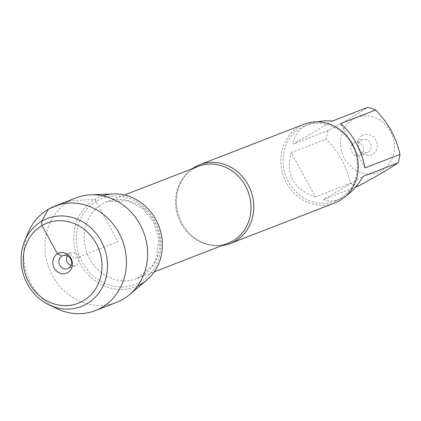 <?xml version="1.0" encoding="UTF-8"?>
<svg xmlns="http://www.w3.org/2000/svg" width="421" height="421" viewBox="0 0 421 421"><rect width="100%" height="100%" fill="white"/><g stroke="black" fill="none" stroke-linecap="round" stroke-linejoin="round"><path stroke-width="0.32" stroke-dasharray="2.1 1.58" d="M222.109 245.538A42.247 38.164 68.8 0 1 179.472 217.873A42.247 38.164 68.8 0 1 192.313 168.695M137.635 285.901A48.368 43.695 68.8 0 1 79.227 261.846A48.368 43.695 68.8 0 1 94.862 199.344A48.368 43.695 68.8 0 1 102.713 195.828M304.251 124.179A42.247 38.164 -111.2 0 0 299.278 126.584A42.247 38.164 -111.2 0 0 285.143 180.183A42.247 38.164 -111.2 0 0 334.8 202.959M362.349 135.567A10.741 9.704 -111.2 0 0 362.807 153.928A10.741 9.704 -111.2 0 0 377.342 145.413A10.741 9.704 -111.2 0 0 362.349 135.567M381.621 170.768A29.47 26.623 68.8 0 1 341.099 149.16A29.47 26.623 68.8 0 1 370.848 116.396A29.47 26.623 68.8 0 1 393.898 140.782A29.47 26.623 68.8 0 1 381.621 170.768M315.487 196.928C293.532 189.329 285.438 174.547 291.2 152.57L315.487 196.928L350.461 183.367C346.925 166.79 338.826 152.002 326.175 139.009A40.558 36.638 68.8 0 1 328.091 130.557C345.836 121.069 359.029 113.338 367.675 107.366M291.2 152.57L326.175 139.009M332.695 120.927L293.111 144.119C294.068 134.767 299.71 127.979 310.04 123.748L316.539 121.832M328.091 130.557L293.111 144.119M364.97 167.932L340.684 123.574M358.45 186.014A40.558 36.638 68.8 0 1 350.461 183.367M346.209 195.718L339.363 199.38C333.621 201.559 328.322 201.627 323.475 199.575L363.06 176.383M323.475 199.575L355.634 187.108M339.642 198.817A40.558 36.638 -111.2 0 0 353.214 147.361A40.558 36.638 -111.2 0 0 305.541 125.495A40.558 36.638 -111.2 0 0 300.762 127.8A40.558 36.638 -111.2 0 0 287.19 179.257A40.558 36.638 -111.2 0 0 334.863 201.122A40.558 36.638 -111.2 0 0 339.642 198.817M361.534 139.925A6.931 6.262 68.8 0 1 362.355 139.53A6.931 6.262 68.8 0 1 370.696 143.729A6.931 6.262 68.8 0 1 367.365 152.455A6.931 6.262 68.8 0 1 359.218 148.718A6.931 6.262 68.8 0 1 361.534 139.925M353.919 142.877A6.931 6.262 68.8 0 1 354.74 142.482A6.931 6.262 68.8 0 1 362.881 146.224A6.931 6.262 68.8 0 1 360.565 155.012A6.931 6.262 68.8 0 1 359.75 155.407A6.931 6.262 68.8 0 1 351.603 151.671A6.931 6.262 68.8 0 1 353.919 142.877M146.808 280.091A48.368 43.695 68.8 0 1 141.23 284.033A48.368 43.695 68.8 0 1 80.258 263.83A48.368 43.695 68.8 0 1 94.862 199.344A48.368 43.695 68.8 0 1 113.402 193.939M76.027 197.902A56.019 50.604 -111.2 0 0 69.428 201.085A56.019 50.604 -111.2 0 0 50.683 272.155A56.019 50.604 -111.2 0 0 116.528 302.362M67.16 255.784A6.931 6.262 68.8 0 1 69.544 253.137A6.931 6.262 68.8 0 1 70.365 252.742A6.931 6.262 68.8 0 1 78.706 256.942A6.931 6.262 68.8 0 1 75.375 265.667A6.931 6.262 68.8 0 1 70.96 265.583M27.87 233.176A56.019 50.604 -111.2 0 0 57.177 308.772M63.618 255.436L69.544 253.137L74.47 258.583L118.048 241.691L94.862 199.344L69.428 201.085L48.236 209.305M193.492 168.7A41.211 37.227 -111.2 0 0 179.704 220.983A41.211 37.227 -111.2 0 0 228.14 243.201C221.572 245.717 214.678 246.032 207.458 244.148C201.975 242.659 196.907 239.949 192.244 236.013C186.724 231.271 182.53 225.393 179.678 218.394C171.673 199.454 178.688 176.794 193.765 168.568L198.349 166.358A41.211 37.227 -111.2 0 0 193.492 168.7M102.187 204.101A41.211 37.227 68.8 0 1 107.045 201.759A41.211 37.227 68.8 0 1 156.649 226.724A41.211 37.227 68.8 0 1 136.836 278.602A41.211 37.227 68.8 0 1 88.399 256.384A41.211 37.227 68.8 0 1 102.187 204.101M96.504 201.159A46.057 41.605 -111.2 0 0 98.456 279.902A46.057 41.605 -111.2 0 0 160.78 243.385A46.057 41.605 -111.2 0 0 96.504 201.159M124.479 194.997L107.045 201.759L127.716 200.785L142.798 208.758L153.381 221.856L158.564 238.144L156.838 256.752L152.918 265.141L136.836 278.602L154.275 271.84M334.863 201.122L339.363 199.38M305.541 125.495L310.04 123.748M362.355 139.53L354.74 142.482M367.365 152.455L359.75 155.407M70.365 252.742L62.75 255.694M75.375 265.667L67.76 268.619"/><path stroke-width="0.63" d="M192.313 168.695A42.247 38.164 68.8 0 1 194.807 167.09A42.247 38.164 68.8 0 1 199.78 164.685A42.247 38.164 68.8 0 1 249.442 187.466A42.247 38.164 68.8 0 1 235.307 241.065A42.247 38.164 68.8 0 1 230.329 243.47A42.247 38.164 68.8 0 1 222.109 245.538M102.713 195.828A48.368 43.695 68.8 0 1 158.785 225.893A48.368 43.695 68.8 0 1 137.635 285.901M230.329 243.47L334.8 202.959A42.247 38.164 -111.2 0 0 355.108 149.776A42.247 38.164 -111.2 0 0 304.251 124.179L199.78 164.685M316.539 121.832L324.349 120.816L332.695 120.927L367.675 107.366A40.558 36.638 68.8 0 1 375.664 110.013C388.315 123.006 396.408 137.793 399.95 154.37A40.558 36.638 68.8 0 1 398.034 162.822C389.388 168.789 376.195 176.525 358.45 186.014L355.634 187.108M375.664 110.013L340.684 123.574C353.256 134.809 361.35 149.597 364.97 167.932L399.95 154.37M398.034 162.822L363.06 176.383C358.313 184.756 352.698 191.202 346.209 195.718M90.899 194.823L113.402 193.939A48.368 43.695 68.8 0 1 158.785 225.893A48.368 43.695 68.8 0 1 146.808 280.091L129.584 294.605A56.019 50.604 -111.2 0 0 143.461 231.834A56.019 50.604 -111.2 0 0 90.899 194.823A56.019 50.604 -111.2 0 0 76.027 197.902L54.835 206.116A56.019 50.604 -111.2 0 0 27.87 233.176L24.523 241.344A47.163 42.605 -111.2 0 0 49.199 304.988A47.163 42.605 -111.2 0 0 86.879 303.825A47.163 42.605 -111.2 0 0 92.52 229.434A47.163 42.605 -111.2 0 0 24.523 241.344M49.199 304.988L57.177 308.772A56.019 50.604 -111.2 0 0 95.335 310.577L116.528 302.362A56.019 50.604 -111.2 0 0 123.127 299.173A56.019 50.604 -111.2 0 0 129.584 294.605M70.96 265.583A6.931 6.262 68.8 0 1 67.16 255.784M61.929 256.089A6.931 6.262 68.8 0 1 62.75 255.694A6.931 6.262 68.8 0 1 71.091 259.894A6.931 6.262 68.8 0 1 67.76 268.619A6.931 6.262 68.8 0 1 59.614 264.883A6.931 6.262 68.8 0 1 61.929 256.089M67.76 272.587A10.741 9.704 -111.2 0 0 71.007 258.268A10.741 9.704 -111.2 0 0 57.467 253.779A10.741 9.704 -111.2 0 0 54.22 268.098A10.741 9.704 -111.2 0 0 67.76 272.587M83.226 300.831A43.005 38.848 68.8 0 1 23.213 261.404A43.005 38.848 68.8 0 1 81.4 227.314A43.005 38.848 68.8 0 1 83.226 300.831M95.335 310.577A56.019 50.604 -111.2 0 0 101.935 307.388A56.019 50.604 -111.2 0 0 120.68 236.323A56.019 50.604 -111.2 0 0 54.835 206.116M48.236 209.305L41.674 221.251L42 225.535L57.467 253.779L61.929 256.089L63.618 255.436M154.275 271.84L228.14 243.201A41.211 37.227 -111.2 0 0 247.953 191.323A41.211 37.227 -111.2 0 0 198.349 166.358L124.479 194.997"/></g></svg>
